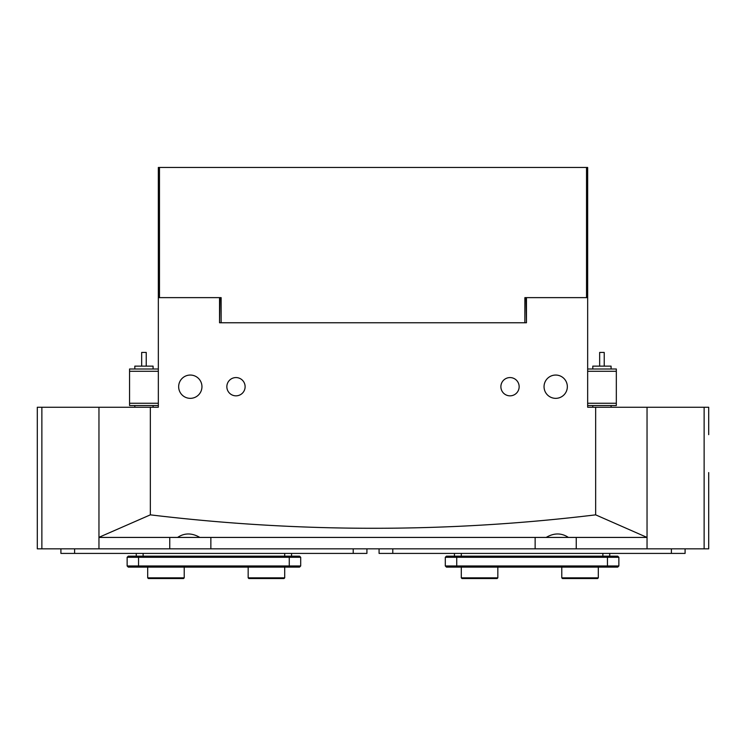 <?xml version="1.0" encoding="UTF-8"?>
<svg xmlns="http://www.w3.org/2000/svg" width="746" height="746" viewBox="0 0 746 746"><rect width="100%" height="100%" fill="white"/><g stroke="black" fill="none" stroke-linecap="round" stroke-linejoin="round"><path stroke-width="1.12" d="M184.225 577.842L183.544 578.532L148.37 578.532L147.689 577.842L184.225 577.842L184.225 567.109M147.689 577.842L147.689 567.109M708.7 472.572L708.7 548.842L169.752 548.842L210.857 548.842L210.857 537.428L98.957 537.428L98.957 548.842L98.957 537.428M169.752 537.428L169.752 548.842L37.3 548.842L37.3 407.251L98.957 407.251L98.957 537.316L150.338 514.852L150.338 407.251L98.957 407.251M704.131 548.842L704.131 407.251L647.043 407.251L647.043 548.842L647.043 537.428L210.857 537.428M535.143 537.428L535.143 548.842L576.248 548.842L576.248 537.428M708.7 548.842L708.7 481.702M587.662 369L616.327 369L616.327 405.544L587.662 405.544M587.662 403.26L616.327 403.26M616.327 371.284L587.662 371.284M708.7 407.251L708.7 434.657L708.7 407.251L704.131 407.251M454.445 553.411L454.445 556.152L454.445 553.411M609.734 553.411L609.734 556.152M446.453 556.152L617.725 556.152L618.863 557.29L445.306 557.29L446.453 556.152M445.306 565.972L618.863 565.972L618.863 557.29L618.863 565.972L617.725 567.109L446.453 567.109L445.306 565.972L445.306 557.29M617.725 556.152L618.863 557.29M284.711 577.842L284.021 578.532L248.856 578.532L248.166 577.842L284.711 577.842L284.711 567.109M248.166 577.842L248.166 567.109M158.339 405.544L129.562 405.544L129.562 369L158.339 369M158.339 371.284L129.562 371.284M129.562 403.26L158.339 403.26M599.653 366.137L599.653 352.429L604.223 352.429L604.223 366.137M611.077 369L611.077 366.137L592.8 366.137L592.8 369M497.834 577.842L497.144 578.532L461.979 578.532L461.289 577.842L497.834 577.842L497.834 567.109M461.289 577.842L461.289 567.109M379.08 548.842L379.08 553.411L685.089 553.411L685.089 548.842M141.712 352.429L146.179 352.429M153.079 369L153.079 366.137L134.812 366.137L134.812 369M136.266 553.411L136.266 556.152M291.555 553.411L291.555 556.152M128.275 556.152L127.137 557.29L128.275 556.152L299.547 556.152L300.694 557.29L127.137 557.29L127.137 565.972L300.694 565.972L300.694 557.29L299.547 556.152M300.694 565.972L299.547 567.109L128.275 567.109L127.137 565.972M598.311 577.842L597.63 578.532L562.456 578.532L561.775 577.842L598.311 577.842L598.311 567.109M561.775 577.842L561.775 567.109M60.911 548.842L60.911 553.411L366.92 553.411L366.92 548.842M510.022 377.569A9.139 9.139 0 0 0 500.883 386.698A9.139 9.139 0 0 0 510.022 395.837A9.139 9.139 0 0 0 519.151 386.698A9.139 9.139 0 0 0 510.022 377.569M235.978 377.569A9.139 9.139 0 0 0 226.849 386.698A9.139 9.139 0 0 0 235.978 395.837A9.139 9.139 0 0 0 245.117 386.698A9.139 9.139 0 0 0 235.978 377.569M190.305 375.051A11.647 11.647 0 0 0 178.658 386.698A11.647 11.647 0 0 0 190.305 398.345A11.647 11.647 0 0 0 201.952 386.698A11.647 11.647 0 0 0 190.305 375.051M555.695 375.051A11.647 11.647 0 0 0 544.048 386.698A11.647 11.647 0 0 0 555.695 398.345A11.647 11.647 0 0 0 567.342 386.698A11.647 11.647 0 0 0 555.695 375.051M586.524 167.468L159.476 167.468L159.476 297.635L221.133 297.635L221.133 322.757L524.867 322.757L524.867 297.635L586.524 297.635L586.524 167.468L587.662 167.468L587.662 297.635L526.462 297.635L526.462 322.757L219.538 322.757L219.538 297.635L158.339 297.635L158.339 407.251L150.338 407.251M647.043 537.428L595.662 514.852C448.02 532.756 299.584 532.756 150.338 514.852M647.043 407.251L595.662 407.251L595.662 514.852M595.662 407.251L587.662 407.251L587.662 297.635M177.576 537.428C184.504 532.821 191.927 532.821 199.844 537.428M546.156 537.428C554.026 532.821 561.449 532.821 568.424 537.428M219.538 322.757L219.995 297.635M526.462 322.757L526.005 297.635M158.339 297.635L158.339 167.468L159.476 167.468M461.289 553.411L461.289 556.152M602.88 553.411L602.88 556.152M607.449 567.109L607.449 556.152M456.729 567.109L456.729 556.152M392.788 548.842L392.788 553.411M671.391 548.842L671.391 553.411M143.12 553.411L143.12 556.152M284.711 553.411L284.711 556.152M289.271 567.109L289.271 556.152M138.551 567.109L138.551 556.152M74.609 548.842L74.609 553.411M353.212 548.842L353.212 553.411M41.869 407.251L41.869 548.842M592.8 407.251L592.8 405.544M611.077 407.251L611.077 405.544M146.235 352.429L146.235 366.137M153.079 407.251L153.079 405.544M134.812 407.251L134.812 405.544M141.665 352.429L141.665 366.137"/></g></svg>
